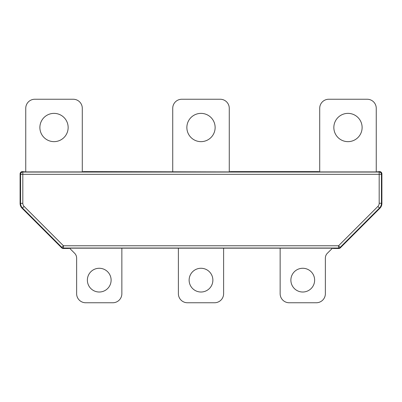 <?xml version="1.0" encoding="UTF-8"?>
<svg xmlns="http://www.w3.org/2000/svg" width="402" height="402" viewBox="0 0 402 402"><rect width="100%" height="100%" fill="white"/><g stroke="black" fill="none" stroke-linecap="round" stroke-linejoin="round"><path stroke-width="0.6" d="M63.265 248.486L68.727 248.476L69.481 248.17L332.519 248.17L333.273 248.476L338.735 248.486L338.549 248.034L63.451 248.034L63.265 248.486A2.261 2.261 112.5 0 1 61.662 247.823L22.085 208.246A6.784 6.784 157.5 0 1 20.1 203.452L20.1 173.865A2.261 2.261 45 0 1 22.361 171.604L22.813 172.056L22.813 203.261A4.522 4.522 157.5 0 0 24.14 206.462L63.451 245.773L338.549 245.773L377.86 206.462A4.522 4.522 22.5 0 0 379.186 203.261L379.186 174.317L20.552 174.317A2.261 2.261 -45 0 1 22.813 172.056L379.186 172.056A2.261 2.261 45 0 1 381.448 174.317L379.186 174.317L379.186 172.056L379.639 171.604A2.261 2.261 135 0 1 381.9 173.865L381.448 174.317L381.448 203.261L379.186 203.261M379.639 171.604L376.257 171.92L319.706 171.92L318.505 171.604L230.477 171.604L229.276 171.92L83.495 171.604L82.294 171.92L25.743 171.92L22.361 171.604M340.338 247.823L379.915 208.246L379.458 208.06L340.147 247.371L340.338 247.823A2.261 2.261 67.5 0 1 338.735 248.486M377.86 206.462L379.458 208.06C380.754 206.723 381.418 205.126 381.448 203.261L381.9 203.452L381.9 173.865M381.9 203.452A6.784 6.784 22.5 0 1 379.915 208.246M223.612 248.17L223.612 293.711A9.045 9.045 0 0 1 214.567 302.756L187.432 302.756A9.045 9.045 0 0 1 178.387 293.711L178.387 248.17M229.266 171.92L229.266 108.289A9.045 9.045 0 0 0 220.221 99.244L181.779 99.244A9.045 9.045 0 0 0 172.734 108.289L172.734 171.92M212.869 280.144A11.869 11.869 0 0 0 195.065 269.863A11.869 11.869 0 0 0 195.065 290.425A11.869 11.869 0 0 0 212.869 280.144M215.13 127.509A14.13 14.13 0 0 0 193.935 115.268A14.13 14.13 0 0 0 193.935 139.75A14.13 14.13 0 0 0 215.13 127.509M68.149 127.509A14.13 14.13 0 0 0 46.954 115.268A14.13 14.13 0 0 0 46.954 139.75A14.13 14.13 0 0 0 68.149 127.509M69.531 248.17L74.646 253.285A6.784 6.784 0 0 1 76.631 258.079L76.631 293.711A9.045 9.045 0 0 0 85.676 302.756L112.811 302.756A9.045 9.045 0 0 0 121.856 293.711L121.856 248.17M82.284 171.92L82.284 108.289A9.045 9.045 0 0 0 73.239 99.244L34.798 99.244A9.045 9.045 0 0 0 25.753 108.289L25.753 171.92M111.113 280.144A11.869 11.869 0 0 0 93.309 269.863A11.869 11.869 0 0 0 93.309 290.425A11.869 11.869 0 0 0 111.113 280.144M333.846 127.509A14.13 14.13 0 0 1 355.046 115.268A14.13 14.13 0 0 1 355.046 139.75A14.13 14.13 0 0 1 333.846 127.509M280.144 248.17L280.144 293.711A9.045 9.045 0 0 0 289.189 302.756L316.324 302.756A9.045 9.045 0 0 0 325.369 293.711L325.369 258.079A6.784 6.784 0 0 1 327.354 253.285L332.469 248.17M376.247 171.92L376.247 108.289A9.045 9.045 0 0 0 367.202 99.244L328.761 99.244A9.045 9.045 0 0 0 319.716 108.289L319.716 171.92M290.882 280.144A11.869 11.869 0 0 1 308.691 269.863A11.869 11.869 0 0 1 308.691 290.425A11.869 11.869 0 0 1 290.882 280.144M24.14 206.462L22.085 208.246M61.662 247.823L61.853 247.371A2.261 2.261 -157.5 0 0 63.451 248.034L63.451 245.773L61.853 247.371L22.542 208.06C21.246 206.723 20.582 205.126 20.552 203.261L20.552 174.317L20.1 173.865M20.1 203.452L22.813 203.261M340.147 247.371A2.261 2.261 157.5 0 1 338.549 248.034L338.549 245.773L340.147 247.371"/></g></svg>
